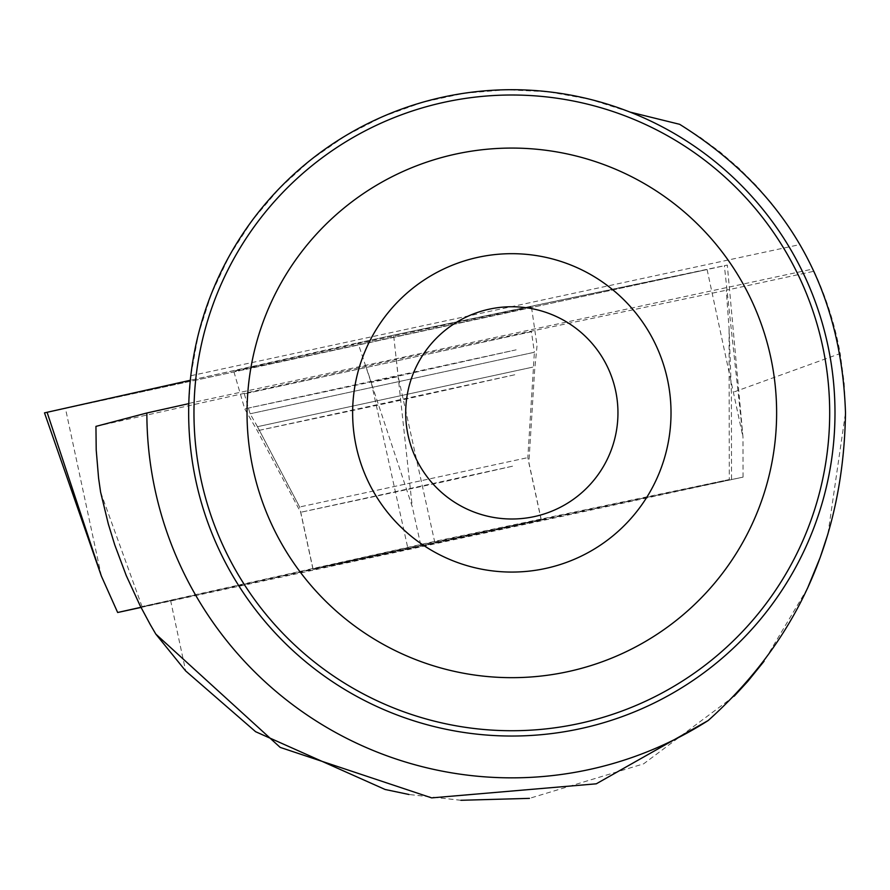 <?xml version="1.0" encoding="UTF-8"?>
<svg xmlns="http://www.w3.org/2000/svg" width="890" height="890" viewBox="0 0 890 890"><rect width="100%" height="100%" fill="white"/><g stroke="black" fill="none" stroke-linecap="round" stroke-linejoin="round"><path stroke-width="0.67" stroke-dasharray="4.45 3.34" d="M329.356 566.196L541.242 520.127L329.356 566.196M141.02 607.436L743.061 477.129L420.692 544.814L140.943 607.292M707.094 269.536L47.103 412.348L707.094 269.536L393.625 335.118L727.308 265.087L707.094 269.536L742.994 437.179L724.36 265.676M743.061 477.129L742.994 437.179L727.308 265.087M420.692 544.814L412.259 506.621L357.969 342.839L393.625 335.118L412.259 506.621M393.625 335.118L190.304 380.286L357.969 342.839M255.041 366.869A152.29 0.567 -12.2 0 1 233.747 371.186A152.29 0.567 -12.2 0 1 342.717 347.055A152.29 0.567 -12.2 0 1 510.148 311.077A152.29 0.567 -12.2 0 1 531.441 306.772A152.29 0.567 -12.2 0 1 422.439 330.913A152.29 0.567 -12.2 0 1 255.041 366.869M629.964 112.073A323.17 323.17 0 0 1 471.611 733.527A323.17 323.17 0 0 1 188.791 403.637L190.805 375.736L198.381 334.217L211.308 294.034L229.353 255.875L252.226 220.397L279.527 188.213L310.788 159.844L345.487 135.803L383.012 116.49L422.739 102.228L463.99 93.272L506.054 89.757L548.218 91.759L589.759 99.246L629.964 112.073M814.005 271.239A333.783 333.783 0 0 1 840.205 353.541L731.391 392.902L729.077 328.644L726.262 290.229L814.005 271.239L800.01 244.55L786.849 223.802L772.209 204.066L756.155 185.476L738.767 168.11L720.155 152.068L700.419 137.449L679.649 124.311M829.691 412.871A317.864 317.864 0 0 0 511.828 95.019A317.864 317.864 0 0 0 193.964 412.871A317.864 317.864 0 0 0 511.828 730.735A317.864 317.864 0 0 0 829.691 412.871M188.802 403.415L812.948 269.002M190.805 375.736L800.01 244.55M95.942 426.388L396.339 359.493L726.262 290.229M313.046 569.022L541.254 519.649L313.046 569.022L299.618 506.989L257.466 426.688L533.021 367.069L257.466 426.688L299.618 506.989L527.826 457.616L299.618 506.989M729.299 479.543L142.033 606.58L434.587 541.42L729.299 479.543L729.077 328.644M731.524 479.087L731.391 392.902M365.846 366.101L371.252 382.422L398.197 376.581L434.587 541.42M142.033 606.58L100.592 492.081M371.252 382.422L407.642 547.25M531.419 331.736L244.316 393.858L531.419 331.736L534.389 352.273L250.101 413.783L534.389 352.273L527.826 457.616L541.254 519.649M827.956 533.866L845.5 412.771L844.176 383.034L840.205 353.541M807.464 588.412L764.098 661.203M734.183 696.169L643.604 763.843L529.472 798.363M460.92 800.288L409.044 794.503M170.591 600.505L185.676 670.949M101.36 576.064L65.448 408.421M516.133 349.837L244.706 408.866L390.988 377.772L516.133 349.837M514.765 374.768L396.072 401.268L257.332 430.749L514.765 374.768M512.54 466.204L300.653 512.284L445.311 481.401L512.54 466.204M396.339 359.493L398.197 376.581M541.242 520.127L528.86 462.9L534.601 370.763L537.048 345.609L531.441 306.772M313.035 569.5L300.653 512.284L257.332 430.749L244.706 408.866L233.747 371.186M257.466 426.688L250.101 413.783L244.316 393.858"/><path stroke-width="1.33" d="M140.943 607.292L117.658 612.498L141.02 607.436M117.658 612.498L101.36 576.064L44.5 412.871L190.304 380.286L44.5 412.871M95.942 426.388L96.209 449.94L98.579 478.108L100.592 492.081L108.313 523.965L114.743 544.88L126.258 575.585L139.975 605.389L150.31 624.669L155.828 634.114L280.194 747.4L431.672 797.885L596.278 783.812L708.173 720.533A364.967 364.967 0 0 1 146.861 412.993L95.942 426.388M188.658 412.871A323.17 323.17 0 0 1 673.407 132.999A323.17 323.17 0 0 1 673.407 692.743A323.17 323.17 0 0 1 188.658 412.871M629.964 112.073L679.649 124.311C785.937 190.76 841.217 286.914 845.5 412.771C843.598 537.56 797.829 640.144 708.173 720.533M188.791 403.637L146.861 412.993M405.695 412.871A106.133 106.133 0 0 1 564.894 320.967A106.133 106.133 0 0 1 564.894 504.786A106.133 106.133 0 0 1 405.695 412.871A106.133 106.133 0 0 1 564.894 320.967A106.133 106.133 0 0 1 564.894 504.786A106.133 106.133 0 0 1 405.695 412.871M829.691 412.871A317.864 317.864 0 0 0 352.896 137.594A317.864 317.864 0 0 0 352.896 688.148A317.864 317.864 0 0 0 829.691 412.871M776.625 412.871A264.797 264.797 0 0 0 379.429 183.551A264.797 264.797 0 0 0 379.429 642.191A264.797 264.797 0 0 0 776.625 412.871M352.629 412.871A159.199 159.199 0 0 1 591.427 275.01A159.199 159.199 0 0 1 591.427 550.743A159.199 159.199 0 0 1 352.629 412.871M827.956 533.866L820.168 557.518L807.464 588.412M764.098 661.203L747.767 681.395L734.183 696.169M529.472 798.363L460.92 800.288M409.044 794.503L385.125 789.486L255.619 731.714L185.676 670.949L155.828 634.114M47.081 412.27L101.36 576.064"/></g></svg>
